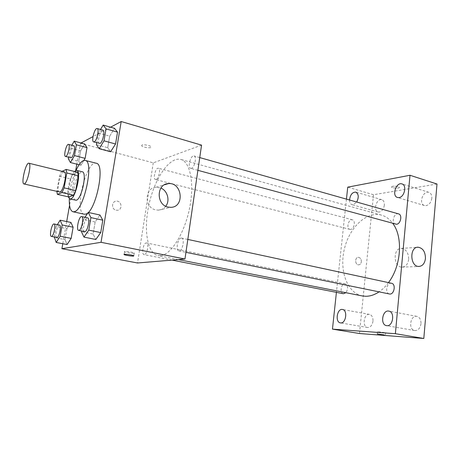 <?xml version="1.0" encoding="UTF-8"?>
<svg xmlns="http://www.w3.org/2000/svg" width="460" height="460" viewBox="0 0 460 460"><rect width="100%" height="100%" fill="white"/><g stroke="black" fill="none" stroke-linecap="round" stroke-linejoin="round"><path stroke-width="0.34" stroke-dasharray="2.3 1.72" d="M59.397 192.084C55.706 191.693 60.714 170.568 64.193 171.873M62.048 171.344L61.468 171.614L59.455 176.249L56.867 191.504M59.455 176.249L70.691 178.957L68.143 193.361L56.839 190.762M68.747 196.943L68.143 193.361M70.691 178.957L72.737 174.369L61.468 171.614M77.619 172.253L72.737 174.369M74.399 171.459C71.823 174.57 69.857 179.59 68.5 186.513C67.746 190.911 67.672 194.35 68.27 196.834M75.492 200.29C73.41 199.226 72.933 195.069 74.054 187.818C76.222 177.773 78.959 172.425 82.254 171.77M69.316 198.755C69.88 188.893 72.122 179.429 76.049 170.367M84.163 214.187C73.663 212.79 86.233 159.781 96.243 163.248M71.84 145.256L70.19 148.114L80.603 150.857L84.692 143.963L80.603 150.857L78.752 161.362L80.971 165.209L83.881 160.413L80.971 165.209L79.126 164.743M100.521 129.484L98.423 132.957L109.693 136.12L114.546 128.323L109.693 136.12L107.738 147.689L110.601 151.754L107.738 147.689L96.416 144.618M110.595 127.19L93.001 136.597M81.046 142.979L80.5 143.273L76.814 164.157M75.704 170.47L69.558 205.333M66.694 221.565L62.79 243.719M57.345 224.652L56.189 226.492L66.913 228.677L70.943 222.45L66.913 228.677L64.986 239.602L67.068 244.547L64.986 239.602L54.222 237.492M84.985 217.304L83.519 219.506L95.162 221.99L99.952 215.01L95.162 221.99L93.115 234.071L95.835 239.482L93.115 234.071L81.42 231.685M201.555 145.124L153.266 162.84L80.5 143.273M153.266 162.84L137.528 262.982M116.075 210.191L117.237 210.289C122.843 210.168 121.854 200.531 116.299 201.152C111.475 201.261 111.268 209.352 116.075 210.191L117.237 210.289C122.843 210.168 121.854 200.531 116.305 201.152C111.481 201.261 111.268 209.352 116.075 210.191M160.5 255.668L157.958 255.553C146.78 253.264 143.33 227.901 149.391 202.756C155.267 177.566 169.74 156.458 180.757 159.43C190.308 161.736 194.712 183.81 189.416 208.92C184.23 234.042 170.775 254.978 160.5 255.668M191.394 168.32L190.653 168.354C187.203 167.716 190.722 154.738 194.017 155.963C197.035 156.446 194.672 167.607 191.394 168.32M156.032 179.515L155.486 179.538C152.622 179.078 155.641 167.256 158.372 168.251C160.919 168.596 158.775 178.94 156.032 179.515M144.331 254.621L144.049 254.61C141.053 254.288 143.595 242.109 146.475 242.978C149.287 243.219 147.194 254.621 144.331 254.621M181.119 238.073C177.658 238.245 175.461 250.516 178.836 250.89C182.321 251.942 185.184 238.51 181.568 238.084L181.119 238.073M141.939 145.055L141.617 145.762C142.583 147.528 152.484 148.626 151.093 146.809C150.46 145.527 143.577 144.204 141.939 145.055M133.992 253.264C132.365 253.512 125.361 252.402 124.574 251.769C122.952 250.832 133.17 252.097 134.285 252.971L133.992 253.264M141.939 145.061L141.617 145.762C142.583 147.533 152.484 148.632 151.093 146.815C150.46 145.527 143.577 144.21 141.939 145.061M165.755 206.23C163.869 208.656 161.431 209.961 158.43 210.151L155.785 209.898C144.06 207.799 144.423 187.427 156.141 187.22L160.896 188.054M362.244 295.929C347.007 292.893 339.169 270.382 344.373 249.004C349.324 227.562 366.436 210.973 381.415 215.107C385.831 216.344 389.62 219.121 392.794 223.439M388.47 282.612C385.606 286.459 382.473 289.536 379.063 291.853M391.529 283.268L390.937 283.21C386.4 282.998 384.916 293.319 389.396 293.969M350.589 229.419L349.853 229.367C345.903 228.591 348.582 218.569 352.406 219.817C355.896 220.461 354.24 229.264 350.589 229.419M343.396 293.727C339.29 293.152 341.268 282.791 345.282 283.849C348.099 285.735 348.312 288.684 345.914 292.698M395.531 224.187C390.914 223.18 394.076 212.37 398.55 213.883M346.449 199.128L336.415 292.359M349.542 200.008C349.594 202.555 350.428 204.125 352.044 204.706L353.199 204.763L356.713 202.032M437 184.017L373.491 194.735L347.737 187.151M392.598 186.283L391.529 186.978C391.943 188.232 400.188 188.623 399.412 187.341C398.078 186.38 395.807 186.024 392.598 186.283L391.529 186.978C391.943 188.238 400.188 188.623 399.412 187.346C398.078 186.38 395.807 186.03 392.598 186.283M373.491 194.735L359.473 333.517M361.347 261.746C361.359 259.152 360.37 257.68 358.392 257.33C354.7 257.1 354.878 264.966 358.564 264.856C360.105 264.73 361.031 263.695 361.347 261.746C361.359 259.152 360.375 257.68 358.392 257.33C354.7 257.1 354.884 264.966 358.57 264.856C360.105 264.73 361.031 263.695 361.347 261.746M431.836 198.174C431.158 202.325 429.232 204.821 426.052 205.66L424.499 205.545C418.335 204.039 422.964 190.175 428.916 192.349C430.997 193.177 431.969 195.115 431.836 198.174M420.992 323.719C420.285 328.072 418.318 330.36 415.104 330.585L414.696 330.539C407.997 329.682 410.326 314.818 416.898 316.382C419.716 317.25 421.084 319.694 420.992 323.719M372.974 321.16C372.295 325.168 370.587 327.284 367.845 327.503L367.54 327.468C361.836 326.796 363.969 313.076 369.558 314.398C371.973 315.157 373.112 317.411 372.974 321.16M384.341 205.183C383.692 209.024 382.007 211.318 379.287 212.066L378.103 211.991C372.796 210.806 376.671 197.915 381.806 199.703C383.657 200.428 384.508 202.25 384.341 205.183M408.629 259.4C407.911 264.253 405.709 266.829 402.034 267.122C393.271 267.358 392.719 247.854 401.476 248.417C406.22 249.291 408.606 252.954 408.629 259.4M384.583 332.626L377.539 331.654L384.583 332.626M83.519 219.506L81.541 230.983M84.623 231.61C81.759 231.34 84.922 216.965 87.647 217.873M95.162 221.99L93.115 234.071M98.423 132.957L96.738 142.761M99.452 143.497C96.738 143.083 100.389 129.139 102.942 130.174M109.693 136.12L107.738 147.689M56.189 226.492L54.309 236.998M56.839 237.492C54.504 237.32 57.316 224.353 59.524 225.101M66.913 228.677L64.986 239.602M70.19 148.114L68.557 157.257M70.817 157.837C68.592 157.556 71.748 144.952 73.836 145.791M80.603 150.857L78.752 161.362L68.304 158.694M78.752 161.362L80.971 165.209M124.574 251.769L124.16 254.34M134.285 252.971L133.837 255.789M158.43 210.151L170.775 207.339M156.141 187.22L164.456 184.77M381.415 215.107L180.757 159.43M178.308 259.572L157.958 255.553M178.836 250.89L185.938 252.339M181.568 238.084L187.818 239.43M352.406 219.817L158.372 168.251M349.853 229.367L155.486 179.538M345.282 283.849L146.475 242.978M172.028 260.101L144.049 254.61M199.743 157.584L194.017 155.963M197.886 170.327L190.653 168.354M381.806 199.703L355.798 192.107M378.103 211.991L352.044 204.706M369.558 314.398L342.522 309.482M367.54 327.468L340.4 322.88M416.898 316.382L388.838 311.104M414.696 330.539L386.521 325.634M428.916 192.349L401.982 183.925M424.499 205.545L397.509 197.489M402.034 267.122L418.801 266.455M401.476 248.417L417.398 247.29M377.539 331.654L377.315 333.925M385.652 332.597L385.428 334.932"/><path stroke-width="0.69" d="M24.443 183.879L23.96 183.954C20.769 183.684 25.904 162.029 28.876 163.219C31.803 163.3 27.611 182.861 24.443 183.879M28.876 163.219L64.193 171.873C67.568 172.074 63.56 191.159 59.95 192.033L23.96 183.954M66.182 169.429L77.619 172.253L78.292 175.766L75.693 190.572L64.13 187.875L66.792 172.954L66.182 169.429L62.048 171.344M75.693 190.572L73.583 195.224L68.747 196.943L57.379 194.356L56.867 191.504M57.379 194.356L62.048 192.573L64.13 187.875M73.583 195.224L62.048 192.573M68.27 196.834L69.845 199.013C74.963 201.026 82.116 170.879 76.636 170.373L74.399 171.459M76.636 170.373L82.254 171.77C87.377 172.126 81.736 199.197 76.297 200.238L69.845 199.013M78.292 175.766L66.792 172.954M76.049 170.367C79.327 163.352 82.369 160.028 85.163 160.396C94.438 160.96 84.036 210.346 74.296 211.692L72.979 211.755C70.317 210.835 69.092 206.5 69.316 198.755M85.163 160.396L96.243 163.248C105.857 163.915 95.599 212.888 85.525 214.136L84.163 214.187L72.979 211.755M68.557 157.257L68.304 158.694L70.403 162.535L74.485 155.601L85.134 158.355L83.881 160.413L85.134 158.355L87.003 147.614L84.692 143.963L74.209 141.139L71.84 145.256M96.738 142.761L96.416 144.618L99.147 148.672L110.601 151.754L115.552 144.003L117.536 132.141L114.546 128.323L103.195 125.068L100.521 129.484M62.79 243.719L61.91 248.699L101.027 242.305L121.193 121.526L110.595 127.19M93.001 136.597L81.046 142.979M76.814 164.157L75.704 170.47M69.558 205.333L66.694 221.565M54.309 236.998L56.177 242.449L67.068 244.547L71.168 238.383L73.117 227.211L70.943 222.45L60.139 220.19L57.345 224.652M81.541 230.983L81.42 231.685L83.99 237.107L95.835 239.482L100.723 232.582L102.798 220.185L99.952 215.01L88.222 212.439L84.985 217.304M121.193 121.526L201.555 145.124L184.966 259.02L137.528 262.982L61.91 248.699M184.966 259.02L101.027 242.305M168.067 207.075C156.043 204.873 156.388 183.787 168.394 183.609C182.309 182.097 184.851 207.282 170.775 207.339L168.067 207.075M133.549 256.076C131.922 256.306 124.913 255.202 124.12 254.587C122.498 253.673 132.721 254.938 133.837 255.789L133.549 256.076M160.896 188.054C167.555 190.727 170.206 200.686 165.755 206.23M379.063 291.853C374.595 294.831 370.127 296.309 365.66 296.274L362.244 295.929L178.308 259.572M392.794 223.439C403.213 236.86 401.281 266.047 388.47 282.612M185.938 252.339L389.396 293.969C394.088 295.211 396.313 284.01 391.529 283.268L187.818 239.43M345.914 292.698L343.396 293.727L172.028 260.101M199.743 157.584L398.55 213.883C402.563 214.711 400.729 224.066 396.508 224.256L197.886 170.327M336.415 292.359L332.459 329.13L395.37 333.701L410.004 175.271L347.737 187.151L346.449 199.128M356.713 202.032C359.001 197.242 358.697 193.936 355.798 192.107C352.314 192.119 350.232 194.752 349.542 200.008M340.699 322.909C346.018 323.587 347.835 310.069 342.522 309.482C337.082 308.183 334.846 322.236 340.4 322.88L340.699 322.909M386.917 325.68C393.162 326.445 395.059 311.857 388.838 311.104C382.409 309.557 379.96 324.812 386.521 325.634L386.917 325.68M399.033 197.581C404.507 197.093 407.094 185.11 401.982 183.925C396.169 181.78 391.483 196.029 397.509 197.489L399.033 197.581M332.459 329.13L359.473 333.517L423.809 338.474L437 184.017L410.004 175.271M423.809 338.474L395.37 333.701M384.359 334.949L377.315 333.977L384.359 334.949M425.448 258.526C424.735 263.511 422.522 266.156 418.801 266.455C409.946 266.696 409.337 246.64 418.192 247.233C422.993 248.135 425.408 251.902 425.448 258.526M83.99 237.107L88.786 230.115L90.913 217.62L88.222 212.439M81.679 216.591L87.647 217.873C90.321 218.046 87.699 231.386 84.933 231.61L78.643 230.385C75.831 230.126 79.011 215.694 81.679 216.591C84.306 216.752 81.662 230.144 78.948 230.38L78.643 230.385M95.835 239.482L100.723 232.582L88.786 230.115M100.723 232.582L102.798 220.185L90.913 217.62M102.798 220.185L99.952 215.01M99.147 148.672L104.006 140.823L106.041 128.869L103.195 125.068M97.169 128.535L102.942 130.174C105.328 130.45 102.712 142.416 100.05 143.411L93.667 141.921C91.011 141.525 94.668 127.518 97.169 128.535C99.509 128.8 96.882 140.817 94.26 141.829L93.667 141.921M110.601 151.754L115.552 144.003L104.006 140.823M115.552 144.003L117.536 132.141L106.041 128.869M117.536 132.141L114.546 128.323M56.177 242.449L60.197 236.216L62.192 224.957L60.139 220.19M54.044 223.974L59.524 225.101C61.72 225.193 59.311 237.331 57.063 237.486L51.342 236.411C49.053 236.25 51.882 223.232 54.044 223.974C56.195 224.054 53.774 236.244 51.56 236.411L51.342 236.411M67.068 244.547L71.168 238.383L60.197 236.216M71.168 238.383L73.117 227.211L62.192 224.957M73.117 227.211L70.943 222.45M74.485 155.601L76.4 144.785L74.209 141.139M68.517 144.377L73.836 145.791C75.825 145.958 73.45 156.969 71.248 157.768L65.487 156.469C63.307 156.199 66.47 143.543 68.517 144.377C70.466 144.532 68.074 155.583 65.912 156.4L65.487 156.469M79.126 164.743L70.403 162.535M85.134 158.355L87.003 147.614L76.4 144.785M87.003 147.614L84.692 143.963M164.456 184.77L168.394 183.609M417.398 247.29L418.192 247.233"/></g></svg>
